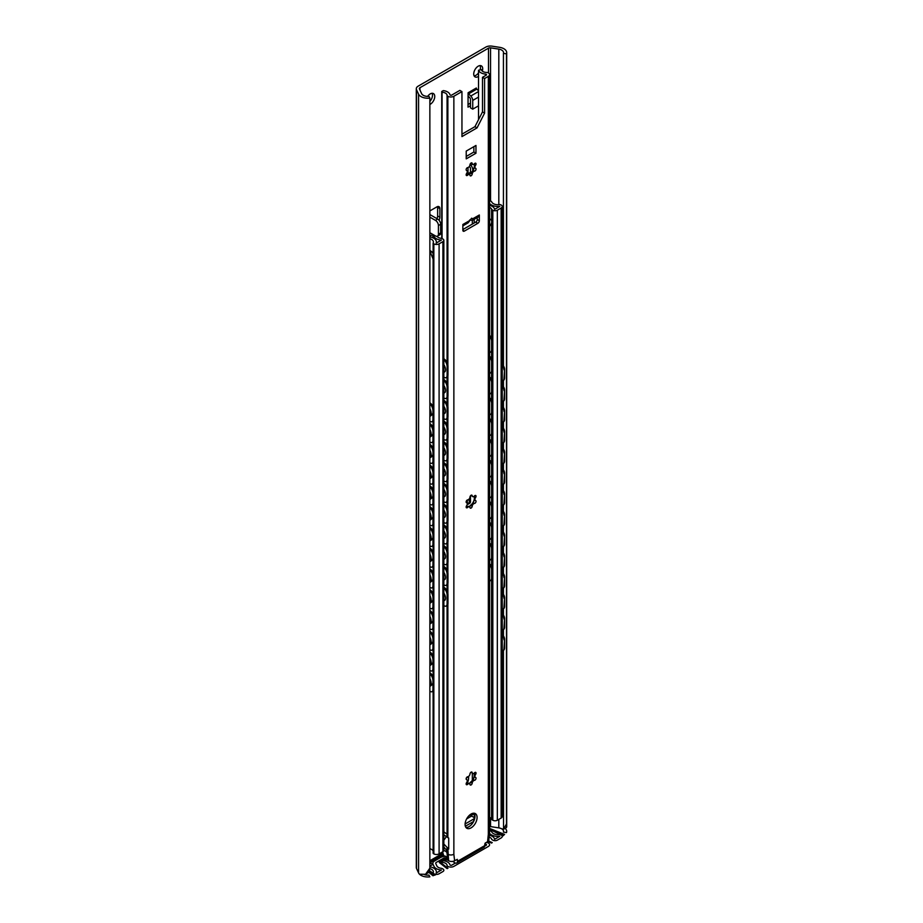 <?xml version="1.0" encoding="UTF-8"?>
<svg xmlns="http://www.w3.org/2000/svg" width="923" height="923" viewBox="0 0 923 923"><rect width="100%" height="100%" fill="white"/><g stroke="black" fill="none" stroke-linecap="round" stroke-linejoin="round"><path stroke-width="1.38" d="M470.026 164.502L470.765 165.252A4.234 2.446 60 0 1 472.738 169.647L472.738 170.732M470.488 173.478L470.488 168.344A1.061 0.611 -120 0 0 470.003 167.248L469.288 166.532M478.529 90.789L476.833 89.093A1.061 0.611 60 0 1 476.337 87.997L476.418 88.423M470.488 105.695L468.019 107.126L468.099 92.762A1.061 0.611 -120 0 0 468.584 93.858L470.765 96.027A4.234 2.446 60 0 1 472.738 100.422L472.738 109.156L470.488 107.864L470.488 99.119A1.061 0.611 -120 0 0 470.003 98.023L468.019 96.05M478.529 105.822L472.738 109.156M438.425 225.547L440.663 224.254A4.234 2.446 -120 0 0 437.675 219.063L435.425 220.355A4.234 2.446 60 0 1 438.425 225.547L438.425 234.188A4.234 2.446 60 0 1 437.548 236.126A4.234 2.446 60 0 1 435.425 235.919L429.864 232.7M429.864 214.551L437.675 219.063M435.425 220.355L429.864 217.147M440.663 224.254L440.663 232.884L438.425 234.188M437.548 236.126L439.786 234.823A4.234 2.446 -120 0 0 440.663 232.884M468.019 104.53L470.488 103.099M474.11 75.894A6.357 3.669 120 0 0 475.968 75.282A6.357 3.669 120 0 0 478.529 72.882M480.202 69.387A6.357 3.669 120 0 0 480.064 65.591M478.529 76.39A6.357 3.669 -60 0 1 478.206 76.586A6.357 3.669 -60 0 1 475.033 76.897A6.357 3.669 -60 0 1 475.033 69.56A6.357 3.669 -60 0 1 481.391 65.879A6.357 3.669 -60 0 1 482.325 71.106M429.864 101.438A6.357 3.669 120 0 0 432.102 93.281M427.626 96.384A6.357 3.669 -60 0 1 433.429 93.569A6.357 3.669 -60 0 1 434.41 98.669A6.357 3.669 -60 0 1 430.256 104.276A6.357 3.669 -60 0 1 429.864 104.472M429.864 210.929L436.879 206.879A4.234 2.446 -60 0 1 439.002 206.671A4.234 2.446 -60 0 1 439.879 208.61L439.879 217.263A4.234 2.446 -60 0 1 439.013 220.193M436.914 218.624A4.234 2.446 120 0 0 437.629 215.959L437.629 207.306A4.234 2.446 120 0 0 437.548 206.579M468.019 174.112L468.019 167.536M468.019 173.755L470.488 172.324M505.089 828.346A9.542 5.503 0 0 1 506.473 832.615L503.427 832.085A6.357 3.669 0 0 0 498.812 827.873L490.54 826.593A2.123 1.223 0 0 0 489.571 826.57A2.123 1.223 180 0 1 490.54 826.593L498.812 827.873A6.357 3.669 180 0 1 499.493 828L503.427 829.304L506.473 823.962L506.473 53.857L503.427 53.326A6.357 3.669 0 0 0 503.531 52.657A6.357 3.669 0 0 0 498.812 49.115L490.54 47.834A2.123 1.223 0 0 0 488.498 48.146L419.965 87.708A2.123 1.223 0 0 0 419.354 88.573A2.123 1.223 0 0 0 419.423 88.896L421.638 93.673A6.357 3.669 0 0 0 428.941 96.327L429.864 98.092A9.542 5.503 180 0 1 418.569 94.146L416.504 89.704A6.357 3.669 180 0 1 416.296 88.758L416.296 867.516A6.357 3.669 0 0 0 416.504 868.462L418.569 872.904A9.542 5.503 0 0 0 419.48 874.196L425.515 874.289L429.864 868.197L428.941 872.304L425.515 874.289M503.531 829.235L503.427 650.473M506.473 823.962L506.439 827.573L503.496 829.269M503.427 635.912L503.427 629.705M503.427 615.145L503.427 608.938M503.427 594.377L503.427 588.17M503.427 573.61L503.427 567.403M503.427 552.842L503.427 546.635M503.427 532.075L503.427 525.868M503.427 511.307L503.427 505.1M503.427 490.54L503.427 484.333M503.427 469.772L503.427 463.565M503.427 449.005L503.427 442.798M503.427 428.237L503.427 422.042M503.427 407.481L503.427 401.274M503.427 386.714L503.427 380.507M503.427 365.946L503.427 53.326M416.296 88.758A6.357 3.669 180 0 1 418.154 86.162L485.81 47.096A6.357 3.669 180 0 1 491.959 46.15L499.643 47.338A9.542 5.503 180 0 1 506.704 52.657A9.542 5.503 180 0 1 506.473 53.857M429.864 868.197L429.864 98.092M429.864 860.755L442.971 853.187L429.864 860.755M503.312 380.553A5.296 3.565 -129.9 0 0 503.623 380.334A5.296 3.565 -129.9 0 0 504.593 378.003L504.593 369.35A5.296 3.565 -129.9 0 0 502.227 364.562M504.593 378.003L503.993 378.511A5.296 3.565 50.1 0 1 503.023 380.83A5.296 3.565 50.1 0 1 502.227 381.28M503.993 378.511L504.593 369.35M502.227 365.681A5.296 3.565 50.1 0 1 503.993 369.858M429.945 403.87A5.296 2.457 68.3 0 1 432.956 410.712L433.822 410.366A5.296 2.457 -111.7 0 0 430.81 403.524L429.864 403.801M433.822 419.019L432.956 419.365A5.296 2.457 68.3 0 1 431.906 421.765L432.772 421.419A5.296 2.457 -111.7 0 0 433.822 419.019L433.822 410.366M429.864 402.728L430.81 403.524M432.956 419.365L432.956 410.712M431.906 421.765A5.296 2.457 68.3 0 1 429.945 421.176L429.864 421.107M503.312 401.32A5.296 3.565 -129.9 0 0 503.623 401.101A5.296 3.565 -129.9 0 0 504.593 398.771L504.593 390.117A5.296 3.565 -129.9 0 0 502.227 385.329M504.593 398.771L503.993 399.278A5.296 3.565 50.1 0 1 503.023 401.597A5.296 3.565 50.1 0 1 502.227 402.047M503.993 399.278L504.593 390.117M502.227 386.449A5.296 3.565 50.1 0 1 503.993 390.625M429.945 424.638A5.296 2.457 68.3 0 1 432.956 431.479L433.822 431.133A5.296 2.457 -111.7 0 0 430.81 424.292L429.864 424.568M433.822 439.786L432.956 440.133A5.296 2.457 68.3 0 1 431.906 442.532L432.772 442.186A5.296 2.457 -111.7 0 0 433.822 439.786L433.822 431.133M429.864 423.495L430.81 424.292M432.956 440.133L432.956 431.479M431.906 442.532A5.296 2.457 68.3 0 1 429.945 441.944L429.864 441.875M503.312 422.088A5.296 3.565 -129.9 0 0 503.623 421.869A5.296 3.565 -129.9 0 0 504.593 419.538L504.593 410.885A5.296 3.565 -129.9 0 0 502.227 406.097M504.593 419.538L503.993 420.046A5.296 3.565 50.1 0 1 503.023 422.365A5.296 3.565 50.1 0 1 502.227 422.815M503.993 420.046L504.593 410.885M502.227 407.216A5.296 3.565 50.1 0 1 503.993 411.393M429.945 445.405A5.296 2.457 68.3 0 1 432.956 452.247L433.822 451.901A5.296 2.457 -111.7 0 0 430.81 445.059L429.864 445.336M433.822 460.554L432.956 460.9A5.296 2.457 68.3 0 1 431.906 463.3L432.772 462.954A5.296 2.457 -111.7 0 0 433.822 460.554L433.822 451.901M429.864 444.263L430.81 445.059M432.956 460.9L432.956 452.247M431.906 463.3A5.296 2.457 68.3 0 1 429.945 462.711L429.864 462.642M503.312 442.855A5.296 3.565 -129.9 0 0 503.623 442.636A5.296 3.565 -129.9 0 0 504.593 440.306L504.593 431.652A5.296 3.565 -129.9 0 0 502.227 426.864M504.593 440.306L503.993 440.813A5.296 3.565 50.1 0 1 503.023 443.132A5.296 3.565 50.1 0 1 502.227 443.582M503.993 440.813L504.593 431.652M502.227 427.984A5.296 3.565 50.1 0 1 503.993 432.16M429.945 466.173A5.296 2.457 68.3 0 1 432.956 473.014L433.822 472.668A5.296 2.457 -111.7 0 0 430.81 465.815L429.864 466.103M433.822 481.321L432.956 481.668A5.296 2.457 68.3 0 1 431.906 484.067L432.772 483.721A5.296 2.457 -111.7 0 0 433.822 481.321L433.822 472.668M429.864 465.03L430.81 465.815M432.956 481.668L432.956 473.014M431.906 484.067A5.296 2.457 68.3 0 1 429.945 483.479L429.864 483.41M503.312 463.623A5.296 3.565 -129.9 0 0 503.623 463.404A5.296 3.565 -129.9 0 0 504.593 461.073L504.593 452.42A5.296 3.565 -129.9 0 0 502.227 447.632M504.593 461.073L503.993 461.581A5.296 3.565 50.1 0 1 503.023 463.9A5.296 3.565 50.1 0 1 502.227 464.35M503.993 461.581L504.593 452.42M502.227 448.751A5.296 3.565 50.1 0 1 503.993 452.928M429.945 486.94A5.296 2.457 68.3 0 1 432.956 493.782L433.822 493.436A5.296 2.457 -111.7 0 0 430.81 486.583L429.864 486.871M433.822 502.089L432.956 502.435A5.296 2.457 68.3 0 1 431.906 504.835L432.772 504.489A5.296 2.457 -111.7 0 0 433.822 502.089L433.822 493.436M429.864 485.798L430.81 486.583M432.956 502.435L432.956 493.782M431.906 504.835A5.296 2.457 68.3 0 1 429.945 504.246L429.864 504.177M503.312 484.39A5.296 3.565 -129.9 0 0 503.623 484.171A5.296 3.565 -129.9 0 0 504.593 481.841L504.593 473.187A5.296 3.565 -129.9 0 0 502.227 468.399M504.593 481.841L503.993 482.337A5.296 3.565 50.1 0 1 503.023 484.667A5.296 3.565 50.1 0 1 502.227 485.117M503.993 482.337L504.593 473.187M502.227 469.519A5.296 3.565 50.1 0 1 503.993 473.695M429.945 507.696A5.296 2.457 68.3 0 1 432.956 514.549L433.822 514.203A5.296 2.457 -111.7 0 0 430.81 507.35L429.864 507.638M433.822 522.856L432.956 523.203A5.296 2.457 68.3 0 1 431.906 525.602L432.772 525.256A5.296 2.457 -111.7 0 0 433.822 522.856L433.822 514.203M429.864 506.554L430.81 507.35M432.956 523.203L432.956 514.549M431.906 525.602A5.296 2.457 68.3 0 1 429.945 525.002L429.864 524.945M503.312 505.158A5.296 3.565 -129.9 0 0 503.623 504.927A5.296 3.565 -129.9 0 0 504.593 502.608L504.593 493.955A5.296 3.565 -129.9 0 0 502.227 489.167M504.593 502.608L503.993 503.104A5.296 3.565 50.1 0 1 503.023 505.435A5.296 3.565 50.1 0 1 502.227 505.885M503.993 503.104L504.593 493.955M502.227 490.286A5.296 3.565 50.1 0 1 503.993 494.451M429.945 528.464A5.296 2.457 68.3 0 1 432.956 535.317L433.822 534.971A5.296 2.457 -111.7 0 0 430.81 528.118L429.864 528.406M433.822 543.624L432.956 543.97A5.296 2.457 68.3 0 1 431.906 546.37L432.772 546.024A5.296 2.457 -111.7 0 0 433.822 543.624L433.822 534.971M429.864 527.321L430.81 528.118M432.956 543.97L432.956 535.317M431.906 546.37A5.296 2.457 68.3 0 1 429.945 545.77L429.864 545.712M503.312 525.925A5.296 3.565 -129.9 0 0 503.623 525.695A5.296 3.565 -129.9 0 0 504.593 523.376L504.593 514.722A5.296 3.565 -129.9 0 0 502.227 509.934M504.593 523.376L503.993 523.872A5.296 3.565 50.1 0 1 503.023 526.202A5.296 3.565 50.1 0 1 502.227 526.652M503.993 523.872L504.593 514.722M502.227 511.054A5.296 3.565 50.1 0 1 503.993 515.219M429.945 549.231A5.296 2.457 68.3 0 1 432.956 556.084L433.822 555.727A5.296 2.457 -111.7 0 0 430.81 548.885L429.864 549.173M433.822 564.38L432.956 564.738A5.296 2.457 68.3 0 1 431.906 567.137L432.772 566.791A5.296 2.457 -111.7 0 0 433.822 564.38L433.822 555.727M429.864 548.089L430.81 548.885M432.956 564.738L432.956 556.084M431.906 567.137A5.296 2.457 68.3 0 1 429.945 566.537L429.864 566.48M503.312 546.693A5.296 3.565 -129.9 0 0 503.623 546.462A5.296 3.565 -129.9 0 0 504.593 544.143L504.593 535.49A5.296 3.565 -129.9 0 0 502.227 530.702M504.593 544.143L503.993 544.639A5.296 3.565 50.1 0 1 503.023 546.97A5.296 3.565 50.1 0 1 502.227 547.42M503.993 544.639L504.593 535.49M502.227 531.821A5.296 3.565 50.1 0 1 503.993 535.986M429.945 569.999A5.296 2.457 68.3 0 1 432.956 576.852L433.822 576.494A5.296 2.457 -111.7 0 0 430.81 569.653L429.864 569.941M433.822 585.147L432.956 585.505A5.296 2.457 68.3 0 1 431.906 587.905L432.772 587.559A5.296 2.457 -111.7 0 0 433.822 585.147L433.822 576.494M429.864 568.856L430.81 569.653M432.956 585.505L432.956 576.852M431.906 587.905A5.296 2.457 68.3 0 1 429.945 587.305L429.864 587.247M503.312 567.46A5.296 3.565 -129.9 0 0 503.623 567.23A5.296 3.565 -129.9 0 0 504.593 564.911L504.593 556.257A5.296 3.565 -129.9 0 0 502.227 551.469M504.593 564.911L503.993 565.407A5.296 3.565 50.1 0 1 503.023 567.737A5.296 3.565 50.1 0 1 502.227 568.176M503.993 565.407L504.593 556.257M502.227 552.589A5.296 3.565 50.1 0 1 503.993 556.754M429.945 590.766A5.296 2.457 68.3 0 1 432.956 597.608L433.822 597.262A5.296 2.457 -111.7 0 0 430.81 590.42L429.864 590.708M433.822 605.915L432.956 606.261A5.296 2.457 68.3 0 1 431.906 608.672L432.772 608.326A5.296 2.457 -111.7 0 0 433.822 605.915L433.822 597.262M429.864 589.624L430.81 590.42M432.956 606.261L432.956 597.608M431.906 608.672A5.296 2.457 68.3 0 1 429.945 608.072L429.864 608.015M503.312 588.228A5.296 3.565 -129.9 0 0 503.623 587.997A5.296 3.565 -129.9 0 0 504.593 585.678L504.593 577.025A5.296 3.565 -129.9 0 0 502.227 572.237M504.593 585.678L503.993 586.174A5.296 3.565 50.1 0 1 503.023 588.505A5.296 3.565 50.1 0 1 502.227 588.943M503.993 586.174L504.593 577.025M502.227 573.356A5.296 3.565 50.1 0 1 503.993 577.521M429.945 611.534A5.296 2.457 68.3 0 1 432.956 618.375L433.822 618.029A5.296 2.457 -111.7 0 0 430.81 611.188L429.864 611.476M433.822 626.682L432.956 627.029A5.296 2.457 68.3 0 1 431.906 629.44L432.772 629.094A5.296 2.457 -111.7 0 0 433.822 626.682L433.822 618.029M429.864 610.391L430.81 611.188M432.956 627.029L432.956 618.375M431.906 629.44A5.296 2.457 68.3 0 1 429.945 628.84L429.864 628.771M503.312 608.995A5.296 3.565 -129.9 0 0 503.623 608.765A5.296 3.565 -129.9 0 0 504.593 606.446L504.593 597.792A5.296 3.565 -129.9 0 0 502.227 593.004M504.593 606.446L503.993 606.942A5.296 3.565 50.1 0 1 503.023 609.272A5.296 3.565 50.1 0 1 502.227 609.711M503.993 606.942L504.593 597.792M502.227 594.124A5.296 3.565 50.1 0 1 503.993 598.289M429.945 632.301A5.296 2.457 68.3 0 1 432.956 639.143L433.822 638.797A5.296 2.457 -111.7 0 0 430.81 631.955L429.864 632.232M433.822 647.45L432.956 647.796A5.296 2.457 68.3 0 1 431.906 650.207L432.772 649.861A5.296 2.457 -111.7 0 0 433.822 647.45L433.822 638.797M429.864 631.159L430.81 631.955M432.956 647.796L432.956 639.143M431.906 650.207A5.296 2.457 68.3 0 1 429.945 649.607L429.864 649.538M503.312 629.763A5.296 3.565 -129.9 0 0 503.623 629.532A5.296 3.565 -129.9 0 0 504.593 627.202L504.593 618.548A5.296 3.565 -129.9 0 0 502.227 613.772M504.593 627.202L503.993 627.709A5.296 3.565 50.1 0 1 503.023 630.04A5.296 3.565 50.1 0 1 502.227 630.478M503.993 627.709L504.593 618.548M502.227 614.88A5.296 3.565 50.1 0 1 503.993 619.056M429.945 653.069A5.296 2.457 68.3 0 1 432.956 659.91L433.822 659.564A5.296 2.457 -111.7 0 0 430.81 652.723L429.864 652.999M429.864 651.926L430.81 652.723M433.822 668.217L432.956 668.564A5.296 2.457 68.3 0 1 431.906 670.975L432.772 670.629A5.296 2.457 -111.7 0 0 433.822 668.217L433.822 659.564M431.906 670.975A5.296 2.457 68.3 0 1 429.945 670.375L429.864 670.306M429.864 408.658A5.896 2.734 68.3 0 1 431.156 413.539A5.896 2.734 68.3 0 1 429.991 416.215A5.896 2.734 68.3 0 1 429.864 416.25M429.864 429.426A5.896 2.734 68.3 0 1 431.156 434.306A5.896 2.734 68.3 0 1 429.991 436.983A5.896 2.734 68.3 0 1 429.864 437.017M429.864 450.193A5.896 2.734 68.3 0 1 431.156 455.074A5.896 2.734 68.3 0 1 429.991 457.75A5.896 2.734 68.3 0 1 429.864 457.785M429.864 470.961A5.896 2.734 68.3 0 1 431.156 475.841A5.896 2.734 68.3 0 1 429.991 478.518A5.896 2.734 68.3 0 1 429.864 478.552M429.864 491.728A5.896 2.734 68.3 0 1 431.156 496.609A5.896 2.734 68.3 0 1 429.991 499.274A5.896 2.734 68.3 0 1 429.864 499.32M429.864 512.484A5.896 2.734 68.3 0 1 431.156 517.376A5.896 2.734 68.3 0 1 429.991 520.041A5.896 2.734 68.3 0 1 429.864 520.087M429.864 533.252A5.896 2.734 68.3 0 1 431.156 538.144A5.896 2.734 68.3 0 1 429.991 540.809A5.896 2.734 68.3 0 1 429.864 540.855M429.864 554.019A5.896 2.734 68.3 0 1 431.156 558.911A5.896 2.734 68.3 0 1 429.991 561.576A5.896 2.734 68.3 0 1 429.864 561.622M429.864 574.787A5.896 2.734 68.3 0 1 431.156 579.667A5.896 2.734 68.3 0 1 429.991 582.344A5.896 2.734 68.3 0 1 429.864 582.39M429.864 595.554A5.896 2.734 68.3 0 1 431.156 600.435A5.896 2.734 68.3 0 1 429.991 603.111A5.896 2.734 68.3 0 1 429.864 603.157M429.864 616.322A5.896 2.734 68.3 0 1 431.156 621.202A5.896 2.734 68.3 0 1 429.991 623.879A5.896 2.734 68.3 0 1 429.864 623.925M429.864 637.089A5.896 2.734 68.3 0 1 431.156 641.97A5.896 2.734 68.3 0 1 429.991 644.646A5.896 2.734 68.3 0 1 429.864 644.692M429.864 657.857A5.896 2.734 68.3 0 1 431.156 662.737A5.896 2.734 68.3 0 1 429.991 665.414M503.312 650.53A5.296 3.565 -129.9 0 0 503.623 650.3A5.296 3.565 -129.9 0 0 504.593 647.969L504.593 639.316A5.296 3.565 -129.9 0 0 502.227 634.539M504.593 647.969L503.993 648.477A5.296 3.565 50.1 0 1 503.023 650.807A5.296 3.565 50.1 0 1 502.227 651.246M503.993 648.477L504.593 639.316M502.227 635.647A5.296 3.565 50.1 0 1 503.993 639.824M429.945 673.836A5.296 2.457 68.3 0 1 432.956 680.678L433.822 680.332A5.296 2.457 -111.7 0 0 430.81 673.49L429.864 673.767M432.956 689.331A5.296 2.457 68.3 0 1 431.906 691.742L432.772 691.396A5.296 2.457 -111.7 0 0 433.822 688.985L432.956 689.331L432.956 680.678M433.822 688.985L433.822 680.332M429.864 691.073L429.945 691.142A5.296 2.457 68.3 0 0 431.906 691.742M429.864 678.624A5.896 2.734 68.3 0 1 431.156 683.505A5.896 2.734 68.3 0 1 429.991 686.181M429.864 672.694L430.81 673.49M432.956 668.564L432.956 659.91M469.484 502.424A12.714 7.338 120 0 0 468.676 499.447M489.571 218.613L491.682 220.597L491.567 223.147L489.571 226.573M491.578 222.893L491.567 337.98M489.571 817.328A5.515 3.184 180 0 1 491.567 819.128A3.184 1.834 0 0 0 492.409 820.016L492.824 820.247A3.184 1.834 0 0 0 497.324 820.247L501.143 818.043A3.704 2.146 0 0 0 502.227 816.532L502.227 206.51A3.704 2.146 180 0 1 501.143 208.021L497.324 210.225A3.184 1.834 180 0 1 492.824 210.225L492.409 209.994A3.184 1.834 180 0 1 491.567 209.106A5.515 3.184 0 0 0 489.571 207.306M437.029 236.3A5.515 3.184 0 0 0 440.975 238.307A3.184 1.834 180 0 1 442.509 238.803L442.913 239.034A3.184 1.834 180 0 1 443.848 240.338A3.184 1.834 180 0 1 442.913 241.63L439.094 243.845A3.704 2.146 180 0 1 433.845 243.845L433.418 243.591A1.061 0.611 180 0 1 433.152 242.991A6.357 3.669 0 0 0 433.406 241.976A6.357 3.669 0 0 0 429.864 238.676M433.118 253.364A21.194 13.06 -3.6 0 0 429.864 250.468M433.118 259.144L429.864 251.01M429.864 250.421L433.118 252.637M433.152 691.142L433.152 853.014A1.061 0.611 0 0 0 433.418 853.625L433.845 853.867A3.704 2.146 0 0 0 439.094 853.867L442.913 851.664A3.184 1.834 0 0 0 443.848 850.36L443.848 240.338M429.864 848.71A6.357 3.669 180 0 1 433.118 850.902M468.619 776.381L468.619 777.985A8.48 4.892 -60 0 1 467.142 783.385M466.196 779.22A8.48 4.892 120 0 0 466.461 777.754M474.687 816.07A5.296 3.057 -60 0 1 474.018 813.982L474.018 813.209M471.088 815.494L472.334 814.778A6.357 3.669 0 0 0 473.937 813.209M474.341 819.786L474.341 818.136A2.123 1.223 180 0 0 473.718 817.27L471.618 816.059A1.061 0.611 60 0 1 470.868 814.755L470.88 814.882M474.341 818.136A2.123 1.223 180 0 1 473.718 819.001L465.111 823.962M473.614 821.482L465.354 826.247M440.663 227.531A7.419 4.28 180 0 1 441.736 227.058M429.864 236.842A9.322 5.388 180 0 1 436.371 241.976A9.322 5.388 180 0 1 436.164 243.118L441.413 240.084A8.48 4.892 180 0 1 434.018 236.473L433.141 234.604M432.864 237.765L432.864 234.465L429.864 236.196M429.864 233.773L430.764 233.254L432.864 234.465M489.571 205.321A8.48 4.892 180 0 1 494.636 209.359L499.885 206.325A9.322 5.388 180 0 1 489.571 203.475M489.571 200.579A2.654 1.534 180 0 1 490.505 200.926L491.036 201.237A2.654 1.534 180 0 1 491.728 201.941A6.357 3.669 0 0 0 499.666 204.594A1.061 0.611 180 0 1 500.716 204.744L501.143 204.987A3.704 2.146 180 0 1 502.227 206.51M441.736 229.342L440.663 229.954M467.269 503.82L469.149 502.735L469.899 503.173L467.107 504.777M469.899 503.173L470.488 502.135L469.749 501.697L469.149 502.735M469.749 501.697L469.749 497.982M470.488 495.801L470.488 502.135M489.571 336.526A5.296 3.473 52 0 1 491.59 341.072L492.224 340.575A5.296 3.473 -128 0 0 489.571 335.441M490.886 351.813A5.296 3.473 -128 0 0 491.221 351.594A5.296 3.473 -128 0 0 492.224 349.229L491.59 349.725L491.59 341.072M492.224 349.229L492.224 340.575M491.59 349.725A5.296 3.473 52 0 1 490.598 352.078A5.296 3.473 52 0 1 489.571 352.54M443.963 359.843A5.296 2.573 66.9 0 1 447.113 366.627L447.967 366.258A5.296 2.573 -113.1 0 0 444.817 359.474L443.848 359.751M447.967 374.911L447.113 375.28A5.296 2.573 66.9 0 1 446.04 377.692L446.894 377.322A5.296 2.573 -113.1 0 0 447.967 374.911L447.967 366.258M443.848 371.45A5.042 2.446 -113.1 0 0 444.909 371.75M443.848 358.724L444.817 359.474M447.113 375.28L447.113 366.627M446.04 377.692A5.296 2.573 66.9 0 1 443.963 377.149L443.848 377.057M489.571 357.293A5.296 3.473 52 0 1 491.59 361.839L492.224 361.343A5.296 3.473 -128 0 0 489.571 356.209M490.886 372.58A5.296 3.473 -128 0 0 491.221 372.361A5.296 3.473 -128 0 0 492.224 369.996L492.224 361.343M492.224 369.996L491.59 370.492A5.296 3.473 52 0 1 490.598 372.846A5.296 3.473 52 0 1 489.571 373.307M443.963 380.611A5.296 2.573 66.9 0 1 447.113 387.395L447.967 387.025A5.296 2.573 -113.1 0 0 444.817 380.241L443.848 380.518M447.967 395.679L447.113 396.048A5.296 2.573 66.9 0 1 446.04 398.459L446.894 398.09A5.296 2.573 -113.1 0 0 447.967 395.679L447.967 387.025M443.848 392.217A5.042 2.446 -113.1 0 0 444.909 392.517M443.848 379.491L444.817 380.241M447.113 396.048L447.113 387.395M446.04 398.459A5.296 2.573 66.9 0 1 443.963 397.917L443.848 397.825M489.571 378.061A5.296 3.473 52 0 1 491.59 382.607L492.224 382.11A5.296 3.473 -128 0 0 489.571 376.976M490.886 393.348A5.296 3.473 -128 0 0 491.221 393.129A5.296 3.473 -128 0 0 492.224 390.764L492.224 382.11M492.224 390.764L491.59 391.26A5.296 3.473 52 0 1 490.598 393.613A5.296 3.473 52 0 1 489.571 394.075M443.963 401.378A5.296 2.573 66.9 0 1 447.113 408.162L447.967 407.793A5.296 2.573 -113.1 0 0 444.817 401.009L443.848 401.286M447.967 416.446L447.113 416.815A5.296 2.573 66.9 0 1 446.04 419.227L446.894 418.857A5.296 2.573 -113.1 0 0 447.967 416.446L447.967 407.793M443.848 412.985A5.042 2.446 -113.1 0 0 444.909 413.285M443.848 400.259L444.817 401.009M447.113 416.815L447.113 408.162M446.04 419.227A5.296 2.573 66.9 0 1 443.963 418.684L443.848 418.592M489.571 398.828A5.296 3.473 52 0 1 491.59 403.374L492.224 402.878A5.296 3.473 -128 0 0 489.571 397.744M490.886 414.115A5.296 3.473 -128 0 0 491.221 413.896A5.296 3.473 -128 0 0 492.224 411.531L492.224 402.878M492.224 411.531L491.59 412.027A5.296 3.473 52 0 1 490.598 414.381A5.296 3.473 52 0 1 489.571 414.842M443.963 422.146A5.296 2.573 66.9 0 1 447.113 428.93L447.967 428.56A5.296 2.573 -113.1 0 0 444.817 421.776L443.848 422.053M447.967 437.214L447.113 437.583A5.296 2.573 66.9 0 1 446.04 439.994L446.894 439.625A5.296 2.573 -113.1 0 0 447.967 437.214L447.967 428.56M443.848 421.026L444.817 421.776M447.113 437.583L447.113 428.93M446.04 439.994A5.296 2.573 66.9 0 1 443.963 439.452L443.848 439.36M489.571 419.596A5.296 3.473 52 0 1 491.59 424.142L492.224 423.645A5.296 3.473 -128 0 0 489.571 418.511M490.886 434.883A5.296 3.473 -128 0 0 491.221 434.664A5.296 3.473 -128 0 0 492.224 432.299L492.224 423.645M492.224 432.299L491.59 432.795A5.296 3.473 52 0 1 490.598 435.148A5.296 3.473 52 0 1 489.571 435.61M443.963 442.913A5.296 2.573 66.9 0 1 447.113 449.697L447.967 449.328A5.296 2.573 -113.1 0 0 444.817 442.544L443.848 442.821M447.967 457.981L447.113 458.35A5.296 2.573 66.9 0 1 446.04 460.762L446.894 460.392A5.296 2.573 -113.1 0 0 447.967 457.981L447.967 449.328M443.848 441.794L444.817 442.544M447.113 458.35L447.113 449.697M446.04 460.762A5.296 2.573 66.9 0 1 443.963 460.208L443.848 460.127M489.571 440.363A5.296 3.473 52 0 1 491.59 444.909L492.224 444.413A5.296 3.473 -128 0 0 489.571 439.267M490.886 455.639A5.296 3.473 -128 0 0 491.221 455.431A5.296 3.473 -128 0 0 492.224 453.066L492.224 444.413M492.224 453.066L491.59 453.562A5.296 3.473 52 0 1 490.598 455.916A5.296 3.473 52 0 1 489.571 456.377M443.963 463.669A5.296 2.573 66.9 0 1 447.113 470.465L447.967 470.095A5.296 2.573 -113.1 0 0 444.817 463.311L443.848 463.588M447.967 478.749L447.113 479.118A5.296 2.573 66.9 0 1 446.04 481.529L446.894 481.16A5.296 2.573 -113.1 0 0 447.967 478.749L447.967 470.095M443.848 462.561L444.817 463.311M447.113 479.118L447.113 470.465M446.04 481.529A5.296 2.573 66.9 0 1 443.963 480.975L443.848 480.895M489.571 461.131A5.296 3.473 52 0 1 491.59 465.677L492.224 465.18A5.296 3.473 -128 0 0 489.571 460.035M490.886 476.406A5.296 3.473 -128 0 0 491.221 476.187A5.296 3.473 -128 0 0 492.224 473.834L492.224 465.18M492.224 473.834L491.59 474.33A5.296 3.473 52 0 1 490.598 476.683A5.296 3.473 52 0 1 489.571 477.145M443.963 484.437A5.296 2.573 66.9 0 1 447.113 491.232L447.967 490.863A5.296 2.573 -113.1 0 0 444.817 484.079L443.848 484.356M447.967 499.516L447.113 499.885A5.296 2.573 66.9 0 1 446.04 502.297L446.894 501.927A5.296 2.573 -113.1 0 0 447.967 499.516L447.967 490.863M443.848 483.329L444.817 484.079M447.113 499.885L447.113 491.232M446.04 502.297A5.296 2.573 66.9 0 1 443.963 501.743L443.848 501.662M489.571 481.887A5.296 3.473 52 0 1 491.59 486.444L492.224 485.948A5.296 3.473 -128 0 0 489.571 480.802M490.886 497.174A5.296 3.473 -128 0 0 491.221 496.955A5.296 3.473 -128 0 0 492.224 494.601L492.224 485.948M492.224 494.601L491.59 495.097A5.296 3.473 52 0 1 490.598 497.451A5.296 3.473 52 0 1 489.571 497.912M443.963 505.204A5.296 2.573 66.9 0 1 447.113 511.988L447.967 511.63A5.296 2.573 -113.1 0 0 444.817 504.846L443.848 505.123M447.967 520.284L447.113 520.641A5.296 2.573 66.9 0 1 446.04 523.064L446.894 522.695A5.296 2.573 -113.1 0 0 447.967 520.284L447.967 511.63M443.848 504.096L444.817 504.846M447.113 520.641L447.113 511.988M446.04 523.064A5.296 2.573 66.9 0 1 443.963 522.51L443.848 522.43M489.571 502.654A5.296 3.473 52 0 1 491.59 507.212L492.224 506.715A5.296 3.473 -128 0 0 489.571 501.57M490.886 517.941A5.296 3.473 -128 0 0 491.221 517.722A5.296 3.473 -128 0 0 492.224 515.369L492.224 506.715M492.224 515.369L491.59 515.865A5.296 3.473 52 0 1 490.598 518.218A5.296 3.473 52 0 1 489.571 518.68M443.963 525.972A5.296 2.573 66.9 0 1 447.113 532.756L447.967 532.398A5.296 2.573 -113.1 0 0 444.817 525.614L443.848 525.891M447.967 541.051L447.113 541.409A5.296 2.573 66.9 0 1 446.04 543.832L446.894 543.462A5.296 2.573 -113.1 0 0 447.967 541.051L447.967 532.398M443.848 524.864L444.817 525.614M447.113 541.409L447.113 532.756M446.04 543.832A5.296 2.573 66.9 0 1 443.963 543.278L443.848 543.197M489.571 523.422A5.296 3.473 52 0 1 491.59 527.979L492.224 527.483A5.296 3.473 -128 0 0 489.571 522.337M490.886 538.709A5.296 3.473 -128 0 0 491.221 538.49A5.296 3.473 -128 0 0 492.224 536.136L492.224 527.483M492.224 536.136L491.59 536.632A5.296 3.473 52 0 1 490.598 538.986A5.296 3.473 52 0 1 489.571 539.447M443.963 546.739A5.296 2.573 66.9 0 1 447.113 553.523L447.967 553.165A5.296 2.573 -113.1 0 0 444.817 546.381L443.848 546.658M447.967 561.819L447.113 562.176A5.296 2.573 66.9 0 1 446.04 564.599L446.894 564.23A5.296 2.573 -113.1 0 0 447.967 561.819L447.967 553.165M443.848 545.631L444.817 546.381M447.113 562.176L447.113 553.523M446.04 564.599A5.296 2.573 66.9 0 1 443.963 564.045L443.848 563.965M489.571 544.189A5.296 3.473 52 0 1 491.59 548.747L492.224 548.25A5.296 3.473 -128 0 0 489.571 543.105M490.886 559.476A5.296 3.473 -128 0 0 491.221 559.257A5.296 3.473 -128 0 0 492.224 556.904L492.224 548.25M492.224 556.904L491.59 557.4L491.59 548.747M491.59 557.4A5.296 3.473 52 0 1 490.598 559.753A5.296 3.473 52 0 1 489.571 560.215M443.963 567.507A5.296 2.573 66.9 0 1 447.113 574.291L447.967 573.933A5.296 2.573 -113.1 0 0 444.817 567.149L443.848 567.426M447.113 582.944A5.296 2.573 66.9 0 1 446.04 585.355L446.894 584.997A5.296 2.573 -113.1 0 0 447.967 582.586L447.113 582.944L447.113 574.291M447.967 582.586L447.967 573.933M443.848 572.375A5.042 2.446 66.9 0 1 444.517 579.69A5.042 2.446 66.9 0 1 444.286 579.759M443.848 584.732L443.963 584.813A5.296 2.573 66.9 0 0 446.04 585.355M443.848 364.7A5.042 2.446 66.9 0 1 444.517 372.015A5.042 2.446 66.9 0 1 443.848 372.107M443.848 385.468A5.042 2.446 66.9 0 1 444.517 392.783A5.042 2.446 66.9 0 1 443.848 392.875M443.848 406.235A5.042 2.446 66.9 0 1 444.517 413.55A5.042 2.446 66.9 0 1 443.848 413.642M443.848 427.003A5.042 2.446 66.9 0 1 444.517 434.318A5.042 2.446 66.9 0 1 444.286 434.387M443.848 447.77A5.042 2.446 66.9 0 1 444.517 455.085A5.042 2.446 66.9 0 1 444.286 455.154M443.848 468.538A5.042 2.446 66.9 0 1 444.517 475.853A5.042 2.446 66.9 0 1 444.286 475.922M443.848 489.305A5.042 2.446 66.9 0 1 444.517 496.62A5.042 2.446 66.9 0 1 444.286 496.689M443.848 510.073A5.042 2.446 66.9 0 1 444.517 517.388A5.042 2.446 66.9 0 1 444.286 517.457M443.848 530.84A5.042 2.446 66.9 0 1 444.517 538.155A5.042 2.446 66.9 0 1 444.286 538.224M443.848 551.608A5.042 2.446 66.9 0 1 444.517 558.923A5.042 2.446 66.9 0 1 444.286 558.992M489.571 564.957A5.296 3.473 52 0 1 491.59 569.503L492.224 569.018A5.296 3.473 -128 0 0 489.571 563.872M490.886 580.244A5.296 3.473 -128 0 0 491.221 580.025A5.296 3.473 -128 0 0 492.224 577.671L492.224 569.018M492.224 577.671L491.59 578.156A5.296 3.473 52 0 1 490.598 580.521A5.296 3.473 52 0 1 489.571 580.982M491.59 578.156L491.59 569.503M443.963 588.274A5.296 2.573 66.9 0 1 447.113 595.058L447.967 594.7A5.296 2.573 -113.1 0 0 444.817 587.916L443.848 588.193M447.113 603.711A5.296 2.573 66.9 0 1 446.04 606.123L446.894 605.765A5.296 2.573 -113.1 0 0 447.967 603.354L447.113 603.711L447.113 595.058M447.967 603.354L447.967 594.7M443.848 593.143A5.042 2.446 66.9 0 1 444.517 600.458A5.042 2.446 66.9 0 1 444.286 600.527M443.848 605.488L443.963 605.58A5.296 2.573 66.9 0 0 446.04 606.123M491.59 370.492L491.59 361.839M491.59 391.26L491.59 382.607M491.59 412.027L491.59 403.374M491.59 432.795L491.59 424.142M491.59 453.562L491.59 444.909M491.59 474.33L491.59 465.677M491.59 495.097L491.59 486.444M491.59 515.865L491.59 507.212M443.848 566.387L444.817 567.149M491.59 536.632L491.59 527.979M443.848 587.155L444.817 587.916M469.38 174.332A7.846 4.523 120 0 0 473.799 168.597A7.846 4.523 120 0 0 474.48 165.944M468.999 174.574L473.234 170.467L474.353 167.582L474.284 163.89M473.799 168.597L474.537 166.959M466.184 174.424L466.496 174.355C468.734 173.951 469.484 174.02 468.746 174.562M470.765 165.252L472.495 164.259L471.111 162.979M469.98 175.266A2.261 1.304 120 0 0 469.519 174.412A2.261 1.304 120 0 0 467.73 175.07A1.592 0.923 -60 0 1 466.473 175.52A1.592 0.923 -60 0 1 466.611 173.478A2.261 1.304 120 0 0 466.807 170.559A2.261 1.304 120 0 0 466.611 170.478A1.592 0.923 -60 0 1 466.473 170.42A1.592 0.923 -60 0 1 466.334 168.84A1.592 0.923 -60 0 1 467.73 167.594A2.261 1.304 120 0 0 469.98 164.79A1.592 0.923 -60 0 1 470.718 163.279A1.592 0.923 -60 0 1 471.884 162.898A1.592 0.923 -60 0 1 472.207 163.498A2.261 1.304 120 0 0 472.668 164.352A2.261 1.304 120 0 0 474.457 163.706A1.592 0.923 -60 0 1 475.714 163.244A1.592 0.923 -60 0 1 475.576 165.298A2.261 1.304 120 0 0 475.38 168.217A2.261 1.304 120 0 0 475.576 168.298A1.592 0.923 -60 0 1 475.714 168.355A1.592 0.923 -60 0 1 475.841 169.924A1.592 0.923 -60 0 1 474.457 171.17A2.261 1.304 120 0 0 472.207 173.974A1.592 0.923 -60 0 1 471.468 175.497A1.592 0.923 -60 0 1 470.303 175.866A1.592 0.923 -60 0 1 469.98 175.266M469.38 506.6A7.846 4.523 120 0 0 473.799 500.866A7.846 4.523 120 0 0 474.48 498.212M468.999 506.842L473.234 502.735L474.353 499.862L474.284 496.159M473.799 500.866L474.537 499.228M466.184 506.704L466.496 506.623C468.734 506.219 469.484 506.289 468.746 506.831M472.495 496.482L471.111 495.247M469.98 507.535A2.261 1.304 120 0 0 469.519 506.681A2.261 1.304 120 0 0 467.73 507.338A1.592 0.923 -60 0 1 466.473 507.788A1.592 0.923 -60 0 1 466.611 505.746A2.261 1.304 120 0 0 466.807 502.827A2.261 1.304 120 0 0 466.611 502.747A1.592 0.923 -60 0 1 466.473 502.689A1.592 0.923 -60 0 1 466.334 501.108A1.592 0.923 -60 0 1 467.73 499.862A2.261 1.304 120 0 0 469.98 497.059A1.592 0.923 -60 0 1 470.718 495.547A1.592 0.923 -60 0 1 471.884 495.166A1.592 0.923 -60 0 1 472.207 495.766A2.261 1.304 120 0 0 472.668 496.632A2.261 1.304 120 0 0 474.457 495.974A1.592 0.923 -60 0 1 475.714 495.513A1.592 0.923 -60 0 1 475.576 497.566A2.261 1.304 120 0 0 475.38 500.485A2.261 1.304 120 0 0 475.576 500.566A1.592 0.923 -60 0 1 475.714 500.624A1.592 0.923 -60 0 1 475.841 502.193A1.592 0.923 -60 0 1 474.457 503.45A2.261 1.304 120 0 0 472.207 506.242A1.592 0.923 -60 0 1 471.468 507.765A1.592 0.923 -60 0 1 470.303 508.135A1.592 0.923 -60 0 1 469.98 507.535M469.38 783.5A7.846 4.523 120 0 0 473.799 777.766A7.846 4.523 120 0 0 474.48 775.101M468.999 783.742L473.234 779.635L474.353 776.751L474.284 773.047M474.33 776.705L474.537 776.128M466.184 783.592L466.496 783.523C468.734 783.108 469.484 783.177 468.746 783.719M472.495 773.382L471.111 772.136M469.98 784.423A2.261 1.304 120 0 0 469.519 783.569A2.261 1.304 120 0 0 467.73 784.227A1.592 0.923 -60 0 1 466.473 784.688A1.592 0.923 -60 0 1 466.611 782.635A2.261 1.304 120 0 0 466.807 779.716A2.261 1.304 120 0 0 466.611 779.635A1.592 0.923 -60 0 1 466.473 779.577A1.592 0.923 -60 0 1 466.334 777.997A1.592 0.923 -60 0 1 467.73 776.751A2.261 1.304 120 0 0 469.98 773.959A1.592 0.923 -60 0 1 470.718 772.436A1.592 0.923 -60 0 1 471.884 772.066A1.592 0.923 -60 0 1 472.207 772.666A2.261 1.304 120 0 0 472.668 773.52A2.261 1.304 120 0 0 474.457 772.863A1.592 0.923 -60 0 1 475.714 772.401A1.592 0.923 -60 0 1 475.576 774.455A2.261 1.304 120 0 0 475.38 777.374A2.261 1.304 120 0 0 475.576 777.454A1.592 0.923 -60 0 1 475.714 777.512A1.592 0.923 -60 0 1 475.841 779.093A1.592 0.923 -60 0 1 474.457 780.339A2.261 1.304 120 0 0 472.207 783.131A1.592 0.923 -60 0 1 471.468 784.654A1.592 0.923 -60 0 1 470.303 785.023A1.592 0.923 -60 0 1 469.98 784.423M447.055 853.406L447.817 859.555A2.123 1.223 0 0 0 447.793 859.844A2.123 1.223 0 0 0 448.405 860.628L448.613 860.744A4.234 2.446 0 0 0 454.612 860.744L457.323 859.336L457.45 861.355A3.6 2.077 60 0 1 456.712 863.005L483.987 847.256A3.6 2.077 -120 0 0 484.737 845.606L485.175 843.091L487.575 841.707A4.234 2.446 0 0 0 488.809 840.126L489.559 832.765A4.234 2.446 0 0 0 489.571 832.627L489.571 74.636A4.234 2.446 180 0 1 488.325 76.367L484.587 78.524L484.587 113.137L477.041 127.882L461.95 136.592L461.95 91.596L453.862 96.269A4.234 2.446 180 0 1 447.863 96.269L447.701 96.177A2.123 1.223 180 0 1 447.078 95.334A5.515 3.184 0 0 0 442.071 92.231L441.736 91.504L443.282 90.604A8.48 4.892 180 0 1 449.963 94.711A1.061 0.611 0 0 0 451.762 95.057L459.85 90.385L461.95 91.596M487.575 841.707L488.325 834.357A4.234 2.446 0 0 0 489.559 832.765M443.836 850.498A5.515 3.184 180 0 1 447.078 853.325A2.123 1.223 0 0 0 447.701 854.167L447.863 854.26A4.234 2.446 0 0 0 453.862 854.26L454.612 860.744M443.836 850.521A5.515 3.184 180 0 1 447.02 853.152A5.515 3.184 180 0 1 447.044 853.314A2.123 1.223 0 0 0 447.044 853.36A2.123 1.223 0 0 0 447.655 854.144L447.701 851.617L443.848 846.991M442.579 851.848L443.721 855.806A5.711 3.3 180 0 1 447.574 857.871M474.964 815.69L474.099 816.89A4.234 2.446 120 0 0 473.811 817.328M478.529 119.655L478.529 70.263L481.344 69.56A5.515 3.184 0 0 0 486.709 72.456A2.123 1.223 180 0 1 488.163 72.813L488.325 72.905A4.234 2.446 180 0 1 489.571 74.636M443.848 844.037L448.705 849.056L448.705 838.072L443.848 834.877M456.712 863.005A3.6 2.077 60 0 1 454.681 862.682L452.755 861.378M447.701 834.565L443.848 831.9L447.701 834.565L447.701 604.888M442.071 238.596L442.071 92.231M443.848 840.195L446.501 836.515A1.269 0.738 120 0 0 446.559 836.434M441.736 238.48L441.736 91.504M447.701 851.617L447.655 848.629M461.95 134.17L474.941 126.67L482.487 111.925L482.487 77.313L486.225 75.155A1.061 0.611 0 0 0 485.625 74.117A8.48 4.892 180 0 1 478.529 70.263M471.088 827.862A8.48 4.892 -60 0 1 466.853 828.289A8.48 4.892 -60 0 1 466.853 818.493A8.48 4.892 -60 0 1 475.333 813.601A8.48 4.892 -60 0 1 476.626 820.397A8.48 4.892 -60 0 1 471.088 827.862M465.942 827.446A8.48 4.892 120 0 0 468.999 826.65A8.48 4.892 120 0 0 474.203 820.155A8.48 4.892 120 0 0 474.145 813.221M466.219 156.448L473.868 152.03L473.868 146.665M462.85 229.55L475.737 222.108L477.837 223.32A2.123 1.223 120 0 0 479.337 220.724L477.237 219.512A2.123 1.223 -60 0 1 475.737 222.108M477.237 219.512L477.237 217.563M462.85 225.87L468.157 222.801L471.595 218.209L472.841 218.728L472.357 220.378L469.692 219.962M466.219 151.084L475.968 145.453L475.968 153.241L466.219 158.871L466.219 151.084M472.334 224.081L472.334 220.389L478.506 216.824A4.027 2.331 -120 0 0 479.337 214.99L479.337 220.724M477.837 223.32L464.35 231.108L462.85 230.242A2.123 1.223 120 0 0 463.288 231.212A2.123 1.223 120 0 0 464.35 231.108M462.85 230.242L462.85 224.497A4.027 2.331 60 0 1 462.85 224.577M477.041 127.882L474.941 126.67M484.587 113.137L482.487 111.925M482.487 77.313L484.587 78.524M475.968 153.241L473.868 152.03M416.504 866.57A6.357 3.669 0 0 0 416.504 868.462L418.569 872.904A9.542 5.503 0 0 0 429.864 876.85L428.941 875.085A6.357 3.669 0 0 1 424.718 874.692M429.645 870.804L435.483 874.808L434.675 875.2L429.414 871.589M489.571 829.362L502.931 835.857L503.612 835.396L489.571 828.566M445.521 856.302A7.419 4.28 0 0 0 440.502 857.559L434.525 861.009A5.826 3.369 0 0 0 433.014 864.251L434.018 866.409A8.48 4.892 0 0 0 441.413 870.008L436.164 873.043A9.322 5.388 0 0 0 429.864 866.766M429.864 868.612A6.357 3.669 0 0 1 433.152 872.916A1.061 0.611 0 0 0 433.418 873.527L433.845 873.769A3.704 2.146 0 0 0 439.094 873.769L442.913 871.566A3.184 1.834 0 0 0 442.913 868.97L442.509 868.728A3.184 1.834 0 0 0 440.975 868.243A5.515 3.184 0 0 1 436.879 865.959L435.771 863.57A2.123 1.223 0 0 1 436.325 862.394L443.548 858.217A2.123 1.223 0 0 1 445.59 857.905L446.778 858.09A6.357 3.669 0 0 0 447.609 858.182M429.864 866.12L432.864 864.39L430.764 863.178L429.864 863.697M489.571 830.504A2.654 1.534 0 0 1 490.505 830.85L491.036 831.162A2.654 1.534 0 0 1 491.728 831.877A6.357 3.669 0 0 0 499.666 834.519A1.061 0.611 0 0 1 500.716 834.669L501.143 834.923A3.704 2.146 0 0 1 501.143 837.946L497.324 840.149A3.184 1.834 0 0 1 492.824 840.149L492.409 839.918A3.184 1.834 0 0 1 491.567 839.03A5.515 3.184 0 0 0 489.121 837.046M489.502 833.331A9.322 5.388 0 0 0 499.885 836.25L494.636 839.284A8.48 4.892 0 0 0 489.317 835.188M447.747 859.498L445.059 859.082A2.123 1.223 0 0 0 443.005 859.394L439.867 861.217A2.123 1.223 0 0 0 439.66 862.809L447.113 868.624L447.967 868.255L440.513 862.44A1.061 0.611 0 0 1 440.617 861.644L443.755 859.832A1.061 0.611 0 0 1 444.782 859.671L447.897 860.155M487.909 841.499L491.59 843.068L492.224 842.572L488.463 840.968M486.156 842.537A5.515 3.184 0 0 0 486.709 842.561A2.123 1.223 0 0 1 488.163 842.918L488.325 843.011A4.234 2.446 0 0 1 488.325 846.472L453.862 866.374A4.234 2.446 0 0 1 447.863 866.374L447.701 866.282A2.123 1.223 0 0 1 447.078 865.439A5.515 3.184 0 0 0 442.071 862.336L441.736 861.597L443.282 860.709A8.48 4.892 0 0 1 449.963 864.816A1.061 0.611 0 0 0 451.762 865.163L455.408 863.051M484.737 844.118A8.48 4.892 0 0 0 485.625 844.222A1.061 0.611 0 0 1 486.225 845.26L484.679 846.149M489.571 829.154L503.993 834.9L504.593 834.404L490.078 828.623A2.123 1.223 0 0 0 489.571 828.473M429.368 871.693L433.822 875.408L432.956 875.754L428.872 872.35M443.478 854.963L429.864 862.832M443.271 854.225L429.864 861.967M473.557 169.174L472.738 169.647M468.099 92.762L476.337 87.997M476.833 89.093L468.584 93.858M478.529 91.55L470.765 96.027M478.529 97.077L472.738 100.422M439.879 217.263L437.629 215.959M439.879 208.61L437.629 207.306M498.812 827.873L498.812 819.393M498.812 204.698L498.812 49.115M490.54 826.593L490.54 817.882M490.54 200.949L490.54 47.834M488.498 73.009L488.498 48.146M419.965 90.073L419.965 87.708M418.569 872.904L418.569 94.146M416.504 868.462L416.504 89.704M466.692 502.758L466.692 500.531M491.567 819.128L491.567 579.702M491.567 566.422L491.567 558.934M491.567 545.655L491.567 538.167M491.567 524.887L491.567 517.399M491.567 504.12L491.567 496.632M491.567 483.352L491.567 475.864M491.567 462.585L491.567 455.097M491.567 441.817L491.567 434.329M491.567 421.05L491.567 413.573M491.567 400.282L491.567 392.806M491.567 379.515L491.567 372.038M491.567 358.747L491.567 351.271M491.567 220.366L491.567 209.106M492.409 820.016L492.409 209.994M468.619 777.985L467.038 777.062M474.722 814.386L474.018 813.982M471.618 816.059L466.6 818.955M468.642 816.047L470.868 814.755M473.718 819.001L473.718 821.274M433.014 237.834L433.014 234.523M434.018 238.399L434.018 236.473M433.152 677.055L433.152 670.375M433.152 656.288L433.152 649.607M433.152 635.52L433.152 628.84M433.152 614.753L433.152 608.084M433.152 593.985L433.152 587.316M433.152 573.218L433.152 566.549M433.152 552.45L433.152 545.781M433.152 531.683L433.152 525.014M433.152 510.915L433.152 504.246M433.152 490.148L433.152 483.479M433.152 469.392L433.152 462.711M433.152 448.624L433.152 441.944M433.152 427.857L433.152 421.176M433.152 407.089L433.152 243.337M433.418 853.625L433.418 690.808M433.418 677.84L433.418 670.04M433.418 657.072L433.418 649.273M433.418 636.305L433.418 628.505M433.418 615.537L433.418 607.738M433.418 594.781L433.418 586.97M433.418 574.014L433.418 566.203M433.418 553.246L433.418 545.435M433.418 532.479L433.418 524.668M433.418 511.711L433.418 503.9M433.418 490.944L433.418 483.133M433.418 470.176L433.418 462.377M433.418 449.409L433.418 441.609M433.418 428.641L433.418 420.842M433.418 407.874L433.418 243.591M433.845 853.867L433.845 243.845M439.094 853.867L439.094 243.845M442.913 851.664L442.913 241.63M497.324 820.247L497.324 210.225M492.824 820.247L492.824 210.225M474.214 776.508L474.214 773.116L474.191 776.555M474.214 222.997L474.214 219.305L474.191 223.008M472.334 814.778L472.334 813.451M472.334 780.523L472.334 773.324M501.143 818.043L501.143 208.021M466.496 174.355L467.73 175.07M471.203 162.921L472.207 163.498M474.353 164.582L475.576 165.298M473.234 170.467L474.457 171.17M470.984 173.27L472.207 173.974M466.496 506.623L467.73 507.338M471.203 495.19L472.207 495.766M474.353 496.862L475.576 497.566M473.234 502.735L474.457 503.45M470.984 505.539L472.207 506.242M466.496 783.523L467.73 784.227M471.203 772.078L472.207 772.666M474.353 773.751L475.576 774.455M473.234 779.635L474.457 780.339M470.984 782.427L472.207 783.131M447.655 854.144L448.405 860.628M447.863 848.756L448.613 860.744M453.862 854.26L453.862 96.269M447.863 837.611L447.863 604.369M447.863 593.524L447.863 583.601M447.863 572.756L447.863 562.834M447.863 551.989L447.863 542.066M447.863 531.221L447.863 521.299M447.863 510.454L447.863 500.531M447.863 489.686L447.863 479.764M447.863 468.919L447.863 458.996M447.863 448.151L447.863 438.229M447.863 427.384L447.863 417.461M447.863 406.616L447.863 396.694M447.863 385.86L447.863 375.926M447.863 365.093L447.863 96.269M457.45 861.355L484.737 845.606M447.044 850.441L447.044 847.476M447.044 836.999L447.044 834.034M447.655 837.496L447.655 834.542M447.078 834.057L447.078 605.673M447.078 590.997L447.078 584.905M447.078 570.229L447.078 564.138M447.078 549.462L447.078 543.37M447.078 528.694L447.078 522.603M447.078 507.927L447.078 501.835M447.078 487.159L447.078 481.068M447.078 466.392L447.078 460.3M447.078 445.624L447.078 439.533M447.078 424.857L447.078 418.765M447.078 404.089L447.078 397.998M447.078 383.322L447.078 377.23M447.078 362.554L447.078 95.334M447.701 592.751L447.701 584.121M447.701 571.983L447.701 563.353M447.701 551.216L447.701 542.586M447.701 530.448L447.701 521.818M447.701 509.681L447.701 501.051M447.701 488.913L447.701 480.283M447.701 468.146L447.701 459.516M447.701 447.378L447.701 438.748M447.701 426.611L447.701 417.981M447.701 405.843L447.701 397.213M447.701 385.076L447.701 376.446M447.701 364.308L447.701 96.177M474.918 817.374L474.099 816.89M485.625 75.501L485.625 74.117M488.325 834.357L488.325 76.367M472.841 218.728L479.337 214.99M462.85 224.497L469.334 220.759M447.078 853.325L447.078 850.752M506.704 826.927L506.704 52.657M467.315 503.796L467.315 499.989M503.023 380.83L503.623 380.334M503.023 401.597L503.623 401.101M503.023 422.365L503.623 421.869M503.023 443.132L503.623 442.636M503.023 463.9L503.623 463.404M503.023 484.667L503.623 484.171M503.023 505.435L503.623 504.927M503.023 526.202L503.623 525.695M503.023 546.97L503.623 546.462M503.023 567.737L503.623 567.23M503.023 588.505L503.623 587.997M503.023 609.272L503.623 608.765M503.023 630.04L503.623 629.532M503.023 650.807L503.623 650.3M429.864 686.285A5.896 5.896 0 0 0 432.956 683.032M429.864 665.529A5.896 5.896 0 0 0 432.956 662.264M429.864 644.762A5.896 5.896 0 0 0 432.956 641.497M429.864 623.994A5.896 5.896 0 0 0 432.956 620.729M429.864 603.227A5.896 5.896 0 0 0 432.956 599.962M429.864 582.459A5.896 5.896 0 0 0 432.956 579.194M429.864 561.692A5.896 5.896 0 0 0 432.956 558.427M429.864 540.924A5.896 5.896 0 0 0 432.956 537.659M429.864 520.157A5.896 5.896 0 0 0 432.956 516.892M429.864 499.389A5.896 5.896 0 0 0 432.956 496.124M429.864 478.622A5.896 5.896 0 0 0 432.956 475.357M429.864 457.854A5.896 5.896 0 0 0 432.956 454.589M429.864 437.087A5.896 5.896 0 0 0 432.956 433.822M429.864 416.319A5.896 5.896 0 0 0 432.956 413.054M436.371 242.991L436.371 241.976M433.118 853.187L433.118 691.189M433.118 676.951L433.118 670.421M433.118 656.184L433.118 649.654M433.118 635.416L433.118 628.886M433.118 614.649L433.118 608.119M433.118 593.881L433.118 587.351M433.118 573.114L433.118 566.584M433.118 552.346L433.118 545.816M433.118 531.579L433.118 525.049M433.118 510.811L433.118 504.281M433.118 490.044L433.118 483.514M433.118 469.276L433.118 462.746M433.118 448.509L433.118 441.979M433.118 427.741L433.118 421.211M433.118 406.974L433.118 243.164M490.598 352.078L491.221 351.594M490.598 372.846L491.221 372.361M490.598 393.613L491.221 393.129M490.598 414.381L491.221 413.896M490.598 435.148L491.221 434.664M490.598 455.916L491.221 455.431M490.598 476.683L491.221 476.187M490.598 497.451L491.221 496.955M490.598 518.218L491.221 517.722M490.598 538.986L491.221 538.49M490.598 559.753L491.221 559.257M490.598 580.521L491.221 580.025M443.848 600.735A5.042 5.042 0 0 0 445.059 600.008M443.848 579.967A5.042 5.042 0 0 0 445.059 579.24M443.848 559.2A5.042 5.042 0 0 0 445.059 558.473M443.848 538.432A5.042 5.042 0 0 0 445.059 537.705M443.848 517.665A5.042 5.042 0 0 0 445.059 516.938M443.848 496.909A5.042 5.042 0 0 0 445.059 496.17M443.848 476.141A5.042 5.042 0 0 0 445.059 475.403M443.848 455.374A5.042 5.042 0 0 0 445.059 454.635M443.848 434.606A5.042 5.042 0 0 0 445.059 433.879M443.848 413.839A5.042 5.042 0 0 0 445.059 413.112M443.848 393.071A5.042 5.042 0 0 0 445.059 392.344M443.848 372.304A5.042 5.042 0 0 0 445.059 371.577M474.387 167.64L475.38 168.217M474.387 499.908L475.38 500.485M474.387 776.808L475.38 777.374M447.793 859.844L447.044 853.36"/></g></svg>
